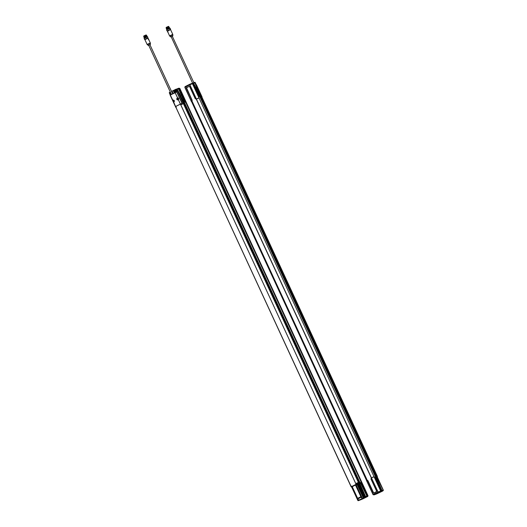 <?xml version="1.0" encoding="UTF-8"?>
<svg xmlns="http://www.w3.org/2000/svg" width="527" height="527" viewBox="0 0 527 527"><rect width="100%" height="100%" fill="white"/><g stroke="black" fill="none" stroke-linecap="round" stroke-linejoin="round"><path stroke-width="0.79" d="M147.013 36.653L144.405 37.852L147.046 36.653M147 36.482L146.842 35.81L145.742 36.291C143.423 37.549 143.759 37.509 146.743 36.179C148.186 35.388 142.488 38.122 144.477 37.45L145.05 37.246C142.178 38.741 147.198 36.686 147.178 36.547C147.198 36.686 142.178 38.741 145.05 37.246L144.477 37.45C142.488 38.122 148.186 35.388 146.743 36.179C143.759 37.509 143.423 37.549 145.742 36.291L143.976 37.272L144.398 37.845C144.879 37.292 149.266 35.526 145.182 37.312C141.829 38.623 148.621 35.329 146.44 36.468C142.791 38.181 144.721 36.785 146.737 36.001C146.638 36.218 141.625 38.135 145.656 36.192C141.625 38.135 146.638 36.218 146.737 36.001C144.721 36.785 142.791 38.181 146.44 36.468C148.621 35.329 141.829 38.623 145.182 37.312C149.266 35.526 144.879 37.292 144.405 37.852L147.185 36.547M143.831 36.62L146.605 35.316L144.161 36.699L145.623 36.047L144.055 37.107L145.656 36.192C149.253 34.584 142.257 37.839 144.345 36.561C148.113 34.624 145.676 36.099 143.831 36.62L143.812 36.613M143.864 37.022L143.812 36.607M172.652 93.885L149.945 44.742L148.818 45.282M149.964 44.782L148.772 45.236C148.206 45.513 148.192 45.553 148.733 45.355L147.336 44.736L150.399 43.319L150.393 44.452L148.199 45.467M182.164 103.312L176.881 91.882L170.247 95.104L169.266 92.693A0.54 0.455 69.8 0 1 169.463 92.482L170.313 92.054M170.188 95.196L175.458 106.625L172.79 100.809L172.994 100.143C174.404 100.222 174.7 100.861 173.884 102.06L173.495 102.139L172.79 100.809M175.175 92.614L177.632 97.93L178.337 98.015L178.831 99.076L178.086 99.939C176.683 99.86 176.387 99.221 177.204 98.022L178.33 98.213L178.673 99.076L178.304 99.583L180.458 104.05L182.059 103.358L176.776 91.915M173.06 101.105L172.922 100.453A0.929 0.777 69.8 0 1 174.305 100.776A0.929 0.777 69.8 0 1 173.614 101.948L175.583 106.507L180.366 104.096L178.284 99.596L178.679 99.043M175.583 106.507L182.237 103.279L176.617 91.612M177.21 99.28A0.922 0.771 -110.2 0 0 178.086 99.801A0.929 0.777 69.8 0 1 177.316 98.121A0.929 0.777 69.8 0 1 177.335 98.121L177.632 97.93L175.083 92.66M173.284 101.876L173.455 101.704A0.922 0.771 69.8 0 0 174.022 101.849M170.3 95.071L172.922 100.453L170.247 95.104M177.559 98.233A0.744 0.626 69.8 0 1 178.146 99.603A0.744 0.626 69.8 0 1 177.158 99.168A0.744 0.626 69.8 0 1 178.317 98.707A0.744 0.626 69.8 0 1 178.06 99.629M177.461 98.088A0.922 0.771 -110.2 0 0 177.125 99.056M173.996 101.685A0.744 0.626 69.8 0 1 173.423 100.301A0.744 0.626 69.8 0 1 173.996 101.685A0.744 0.626 -110.2 0 0 174.292 101.507M173.824 100.222A0.744 0.626 -110.2 0 0 173.495 100.282M173.027 100.782A0.922 0.771 69.8 0 1 173.39 100.137M148.542 39.828L148.074 38.181L144.905 39.663L147.777 38.339M177.52 98.839L177.889 99.221L177.461 99.28L177.566 98.793M173.455 100.888L173.824 101.27L173.396 101.329L173.502 100.841M145.281 39.341L147.58 38.168M145.241 39.248L147.632 38.273M147.85 37.885L144.589 39.459L144.135 38.471L147.698 36.818L147.85 37.885M147.698 36.818L144.135 38.464M144.701 35.691C143.258 36.284 143.41 36.159 145.162 35.322C146.598 34.729 146.447 34.854 144.701 35.691M143.799 36.35L146.302 35.19M146.269 35.177L143.772 36.422L146.269 35.177M166.875 29.301L169.483 28.076M166.716 29.341L168.686 28.3C166.012 29.374 166.15 29.189 169.101 27.753C171.031 26.963 165.28 29.578 166.677 28.675L167.514 28.214L166.677 28.675C165.28 29.578 171.031 26.963 169.101 27.753C166.15 29.189 166.012 29.374 168.686 28.3L166.716 29.341L168.686 28.3C166.012 29.374 166.15 29.189 169.101 27.753C171.031 26.963 165.28 29.578 166.677 28.675L167.514 28.214C165.926 28.807 166.13 28.603 168.126 27.602L167.402 27.971C165.715 28.774 166.67 27.852 168.732 27.022L166.15 28.109L166.71 29.334M169.49 28.043C168.95 28.465 164.496 30.085 168.521 28.175C171.815 26.725 164.958 29.887 167.072 28.61C170.662 26.752 168.666 28.017 166.591 28.669C166.624 28.313 171.578 26.258 167.487 28.069C171.578 26.258 166.624 28.313 166.591 28.669C168.666 28.017 170.662 26.752 167.072 28.61C164.958 29.887 171.815 26.725 168.521 28.175C164.496 30.085 168.95 28.465 169.49 28.043L169.16 27.299L166.545 28.649M169.589 28.3L166.973 29.505M166.15 28.109L168.923 26.811C167.145 27.47 164.773 29.084 168.6 27.285C170.755 26.146 163.825 29.538 167.487 28.069C163.825 29.538 170.755 26.146 168.6 27.285C164.773 29.084 167.145 27.47 168.923 26.811L169.16 27.305M193.877 82.686L172.283 36.205L171.156 36.745L192.586 83.121M172.836 35.889L171.216 36.666C170.649 36.949 170.636 36.989 171.176 36.791L169.78 36.172L172.843 34.756L172.836 35.889L170.643 36.903M196.347 84.84L201.689 96.177M199.509 91.481L199.015 90.42M201.624 96.171L196.34 84.728M169.78 36.172L169.562 35.889L172.77 34.413L170.557 29.617L167.619 30.915L168.067 32.575M167.83 32.338L167.474 31.185L167.902 32.378M167.724 30.77L170.063 29.69M167.731 30.79L170.069 29.71M170.603 29.242L167.033 30.895L166.572 29.907L170.142 28.254L170.537 29.426M170.142 28.254L166.578 29.901M167.599 26.752C169.042 26.166 168.89 26.284 167.145 27.127C165.702 27.714 165.853 27.595 167.599 26.752M166.189 27.509L168.699 26.383L166.124 27.503M166.242 27.786L168.745 26.627M168.502 26.673L166.216 27.859L168.502 26.673M183.198 98.477L178.712 88.734L178.08 88.45L179.345 88.503L178.166 88.417M183.244 98.477L183.837 99.853M184.634 101.559L184.042 99.748M184.681 101.533L186.36 102.679M179.075 88.207L178.686 88.226M178.205 88.424L184.608 101.52L185.906 102.791L186.406 102.693L361.403 481.414L360.903 481.513L361.008 483.187L361.693 484.768M176.657 89.083L178.08 88.45M171.525 91.441L175.768 89.3A0.54 0.455 69.8 0 1 176.051 89.274L176.888 91.026L176.374 91.283L176.598 91.764L172.599 93.773M362.266 486.019L361.871 484.735M359.77 499.603L360.402 499.892L366.706 496.711L366.884 496.012L362.345 486.197M366.884 496.012L367.51 495.782L367.312 496.487L367.727 496.454L363.175 498.753L363.024 498.259L363.175 498.753L361.008 499.668L360.396 499.372L361.008 499.668L360.211 499.939L366.68 496.724L366.858 496.026L360.988 483.233L361.094 481.928M367.747 496.441L363.182 498.746L363.07 498.232L363.175 498.753L360.982 499.682M361.417 481.526L360.975 481.566L361.114 481.941M360.969 481.566L367.517 495.782L361.087 482.007M367.517 495.782L367.932 495.782L367.701 496.467L367.932 495.782L367.517 495.782L366.706 496.711M357.701 498.641L360.995 496.981L357.701 498.641L352.016 486.375L356.081 484.326L355.725 483.575L358.406 482.436L176.815 89.438L176.051 89.274M350.896 486.013L175.913 107.277L350.87 486.026L351.219 486.777L350.87 486.026L351.292 486.019M360.415 499.695L360.982 499.425L360.415 499.695M363.544 498.094L364.025 497.89L363.544 498.094M352.385 486.915L351.898 487.119L352.385 486.908M356.931 484.623L356.371 484.866L356.931 484.623M356.542 484.761L357.036 484.55L356.542 484.761M360.962 499.464L360.158 499.807L360.962 499.464M364.012 497.923L363.208 498.272L364.012 497.923M351.931 487.08L352.339 486.823M356.397 484.827L357.029 484.537M363.228 498.246L364.335 497.745L363.215 498.285M355.896 484.504L355.31 484.715L360.995 496.981M361.002 497.027L357.708 498.687M357.095 484.53L363.353 498.068L363.926 497.811L357.464 483.812L358.591 483.279L364.921 497.001L358.413 482.429L364.915 496.968M357.807 498.898L361.114 497.257L362.154 498.588L358.821 500.268L357.82 498.917M358.169 499.392L358.847 500.261M351.549 486.704L352.069 486.401M356.021 484.451L356.99 484.01M359.276 483.951L359.895 483.72L365.633 496.605L366.601 496.118L366.423 496.816L364.177 497.751L365.145 496.651L358.808 482.284L183.811 103.562L176.96 89.386L175.807 89.287M360.685 483.325L359.895 483.72L360.685 483.325L366.858 496.026M365.613 497.224L365.633 496.605L365.185 496.77M361.423 499.082L362.023 498.825L361.423 499.082M360.165 499.827L361.285 499.286L360.165 499.827M360.336 499.919L358.67 500.531L358.031 500.242M351.549 486.829L357.892 500.545A0.54 0.455 -110.2 0 0 358.34 500.65M360.975 499.682L359.486 499.708M364.921 497.001A0.54 0.455 69.8 0 1 364.684 497.455L363.926 497.811M356.944 484.043L357.464 483.812M363.353 498.068L362.154 498.588M351.245 486.764L352.016 486.375M356.081 484.326L358.591 483.279M359.612 482.521L359.763 481.935L359.394 482.119L184.681 103.252L178.673 88.753M184.773 103.206L359.875 482.389M360.02 482.482L360.679 483.325M360.303 483.516L359.658 482.673M355.771 483.555L180.392 104.096M180.774 104.827L183.416 103.707L176.822 89.432L176.097 89.32M359.21 482.251L359.895 483.72M183.857 103.654L184.18 103.536L359.177 482.264L358.841 482.383M184.18 103.536L359.414 482.146M184.331 101.645L182.856 102.133M360.916 481.513L185.919 102.785L360.923 481.513M184.766 103.213L184.397 103.391L359.401 482.113L183.943 101.836M350.804 486.098L175.583 106.632M180.438 104.076L180.787 104.827L183.409 103.707M180.787 104.827L355.725 483.575M185.702 102.37L179.338 88.51L185.893 102.679M185.827 102.765L186.327 102.712M180.274 96.553L180.774 96.079L180.162 96.303M178.91 93.595L179.523 93.371L178.805 93.371M180.787 96.369L183.337 101.955M175.886 91.527L175.471 90.189M175.366 90.176L176.031 91.336L175.293 90.189M176.967 88.971L179.318 93.18M179.523 93.371L180.774 96.079M175.939 89.86L175.267 90.203L176.005 89.959M175.86 89.86L173.475 91.184L174.015 92.344L174.496 92.225L173.884 90.901L174.681 90.492L175.405 91.777M175.939 91.487L175.339 90.189L173.541 91.033M175.339 91.784L174.549 90.703M174.523 92.205L176.486 91.217L175.873 89.853M171.163 93.898L170.32 94.201L170.649 94.056L170.129 92.923L169.786 93.048L170.55 92.581M171.769 91.968L172.329 91.803L171.749 91.935M177.783 88.562L178.416 88.846L177.013 89.491M184.147 102.844L184.516 102.666M184.213 103.523L183.541 102.04L182.948 102.258M175.069 91.823L174.509 92.106L173.982 90.973L173.475 91.184M172.375 93.286L172.83 92.936L172.145 91.738M172.77 93.088L172.217 91.744M170.537 92.548L169.826 92.904M169.786 93.048L170.32 94.201M170.195 94.972L170.57 94.214L170.056 94.471M175.557 106.54L176.295 107.297L175.88 107.297M176.888 91.026L176.841 91.619M171.387 94.386L170.405 94.748M171.4 94.419L170.452 94.84M176.65 91.77L172.619 93.806M198.844 97.541L192.447 83.694L189.819 84.814L189.667 84.32L189.773 84.834L189.667 84.32L191.861 83.385L193.073 83.464L191.835 83.404L189.667 84.32L196.387 99.017L196.723 98.872L196.373 99.05L198.969 97.923L198.942 96.243L193.113 83.45L198.989 96.237L198.85 97.561M192.651 83.121L193.376 83.352L200.227 97.535L375.217 476.256L381.561 490.624L375.303 477.87L374.065 476.678L371.311 477.857L196.314 99.135L371.285 477.87M196.723 98.872L198.982 97.844L192.441 83.701L191.835 83.404L192.441 83.701M198.883 97.548L199.068 97.956L196.314 99.135M199.061 97.963L374.051 476.685L199.054 97.963M196.182 99.122L195.207 98.674L189.496 86.303L195.207 98.674M193.066 83.055L194.792 82.311A0.54 0.455 -110.2 0 0 194.753 82.324L194.272 82.502M192.737 83.068L193.376 83.352M191.973 100.993L367.227 480.275M371.258 477.969L371.008 479.03L371.37 477.851M371.37 477.831L196.347 99.063M374.262 477.139L375.343 477.963L381.278 490.729L381.1 491.427L374.796 494.603L373.136 494.537L377.971 492.099L371.41 477.89L374.098 476.783L380.652 490.96L380.487 491.645L380.646 490.96L374.098 476.783M371.252 477.969L370.988 479.043L376.7 491.408M373.669 492.962L367.912 480.598M376.706 491.546L373.795 493.015M374.447 494.214L375.079 494.497L381.12 491.414L381.298 490.716L378.024 492.073L378.327 492.567L371.456 477.87M371.008 479.03L376.726 491.395L373.656 493.2L367.754 480.677L366.937 480.347M366.785 480.229L367.49 480.393M374.163 494.313L374.756 494.622L376.772 493.878A0.54 0.455 -110.2 0 0 376.818 493.858L382.674 491.045M374.117 494.853L373.109 494.55L366.548 480.341L373.109 494.55L373.801 494.846L381.1 491.427M366.476 480.433L373.044 494.642L374.19 494.827M373.683 476.909L374.065 476.678M372.754 477.297L373.531 476.915M201.643 96.289L195.089 82.344L198.264 89.906L383.155 490.038L376.561 475.762L376.983 475.762M381.08 491.619L380.52 491.889L381.08 491.619M377.951 493.219L377.47 493.424L377.951 493.219M380.534 491.856L381.344 491.507L380.534 491.856M377.484 493.391L378.294 493.048L377.484 493.391M375.685 477.917L376.311 477.693L382.042 490.578L382.022 491.197L380.586 491.724L381.561 490.624M376.733 477.475L376.311 477.693L376.733 477.475M381.601 490.742L383.01 490.09L382.833 490.789L382.022 491.197M380.079 492.231L379.48 492.488L380.079 492.231M383.353 490.229L383.353 490.229A0.54 0.455 69.8 0 1 383.116 490.683M376.818 493.858L375.896 493.68M376.713 477.488L376.067 476.645M193.422 83.464L194.825 82.818L200.906 96.803L376.43 476.454L375.823 476.085L376.173 475.907L376.021 476.573M376.43 476.454L383.155 490.038M383.346 490.196L377.121 476.573M367.009 480.183L191.696 101.467L366.496 480.38M375.619 476.217L376.311 477.693M200.267 97.627L200.589 97.508L375.586 476.23L375.257 476.355M200.589 97.508L375.823 476.118M371.476 477.811L372.734 477.258M375.435 476.737L375.217 476.256M191.696 101.467L192.111 101.303M201.176 97.185L200.807 97.363L376.008 476.513M195.089 82.344L377.036 475.657M192.138 100.545L186.262 87.937L189.443 86.244M191.762 101.382L192.151 100.308M191.868 101.507L191.433 101.54L191.868 101.507M191.795 101.461L192.039 100.723M186.499 87.726L192.151 100.255M185.326 87.284L184.911 87.291L185.109 86.612L189.661 84.32L185.142 86.599L184.937 87.271L191.499 101.48M189.819 84.814L184.911 87.291L185.142 86.599M191.709 101.382L191.986 100.354L186.262 87.68L189.522 86.29L195.234 98.654M186.262 87.68L189.522 86.29M196.69 90.525L197.184 90.051L195.932 87.344L195.214 87.337L195.767 87.166M197.197 90.334L199.753 95.927L199.265 96.105M193.383 82.943L195.728 87.153M200.734 95.618L199.753 95.927M200.906 96.803L200.352 95.809M200.846 97.343L200.556 96.81M200.622 97.495L199.95 96.013L199.358 96.23M194.193 82.535L194.97 82.765M201.571 97.04L201.986 97.034L201.564 97.04L376.561 475.762M182.019 103.371L176.736 91.935M173.91 101.909A0.929 0.777 69.8 0 1 173.903 101.909C174.589 101 174.378 100.42 173.271 100.17M150.399 43.319L150.043 43.049L147.119 44.459L147.336 44.736M150.327 42.977L148.074 38.181M143.739 36.356L146.236 34.98M170.445 29.637L167.632 30.849L168.08 32.602M167.421 31.185L170.557 29.617M178.712 88.734L179.766 88.503M175.847 89.274L176.328 89.096M351.898 487.119A2.036 2.036 0 0 1 351.713 487.152L352.286 486.698M361.008 496.862L357.708 498.529M356.371 484.866A2.036 2.036 0 0 1 356.186 484.899L357.227 484.425A2.036 2.036 0 0 1 357.075 484.544M351.562 487.073L352.108 486.434M357.662 498.344L360.969 496.678M356.028 484.82L357.082 483.938M357.148 484.484L363.413 498.041M355.567 484.992L352.267 486.658M359.421 484.26L359.855 484.102M359.355 484.115L359.842 483.938M358.36 499.642L358.716 500.413M358.63 500.512L358.011 499.181M357.708 498.516L352.352 486.928M364.44 497.58L357.978 483.588M362.424 498.489L356.147 484.899M355.784 483.549L356.133 484.306M183.416 103.707L358.413 482.429M180.26 96.52L180.801 96.322M175.55 90.216L176.058 91.316M179.351 93.2L178.818 93.398M180.814 96.612L180.379 96.77M178.712 93.167L179.147 93.009M182.79 102.001L183.225 101.843M176.123 91.296L176.525 91.092M170.603 92.68L170.129 92.923L170.649 94.056L171.123 93.819M171.815 92.073L172.191 91.751M184.496 102.831L184.687 103.246M184.233 102.963L184.437 103.371M172.83 92.996L172.289 91.83M170.57 94.214L170.794 94.689M196.419 99.083L371.416 477.805M375.211 476.263L200.003 97.06M192.441 83.18L191.907 83.371M376.653 491.691L373.656 493.2M376.726 491.395L370.982 479.05M373.393 493.081L367.675 480.71L366.687 480.275M373.531 494.55L373.109 494.55M376.265 478.068L375.83 478.233M375.764 478.088L376.252 477.91M376.285 476.362L201.09 97.218M200.925 96.632L201.189 97.179M200.583 96.889L375.83 476.072L200.616 96.928M191.617 101.5L366.614 480.229M366.555 480.255L191.558 101.533M366.528 480.275L191.532 101.546M184.911 87.291L191.472 101.494M189.773 84.834L196.334 99.043M196.67 90.492L197.21 90.295M196.788 90.743L197.223 90.585M195.932 87.344L195.319 87.568M196.571 90.275L197.184 90.051M195.557 86.981L195.122 87.139M199.641 95.809L199.206 95.973M148.713 45.315L171.44 94.498M150.393 44.452L149.892 44.821M177.592 98.088L178.258 98.167M147.119 44.459L144.905 39.663M148.107 38.333L148.746 39.341M143.647 36.159L146.348 35.144M196.413 84.742L202.058 96.942M172.77 34.413L172.843 34.756M169.562 35.889L168.067 32.516M367.833 496.388L368.004 495.69L361.436 481.474M358.801 482.291L359.025 482.765M359.612 482.6L359.401 482.113M351.153 486.876L350.804 486.118M359.394 482.119L184.397 103.391M358.808 482.284L183.811 103.562M178.745 88.2L179.832 88.411L186.4 102.62M184.173 102.917L184.404 103.391M183.587 103.088L183.804 103.562M175.807 107.396L175.458 106.638M371.285 477.877L196.288 99.148M374.144 494.846L374.756 494.622M377.404 476.428L377.049 475.67M185.017 86.685L184.839 87.383L191.406 101.592"/></g></svg>

